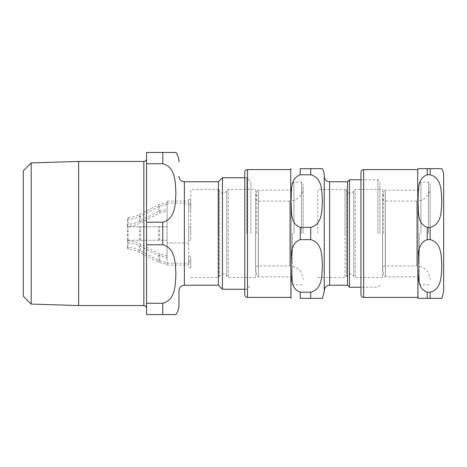 <?xml version="1.0" encoding="UTF-8"?>
<svg xmlns="http://www.w3.org/2000/svg" width="467" height="467" viewBox="0 0 467 467"><rect width="100%" height="100%" fill="white"/><g stroke="black" fill="none" stroke-linecap="round" stroke-linejoin="round"><path stroke-width="0.35" stroke-dasharray="2.33 1.75" d="M190.758 233.5L190.758 189.462L190.758 233.5M255.601 189.462L255.601 233.5L255.601 189.462L228.334 189.462L228.334 277.538L228.334 189.462A1.623 1.623 0 0 0 226.787 190.594A3.783 3.783 0 0 1 219.572 190.594L219.572 276.406L219.572 190.594A1.623 1.623 0 0 0 218.025 189.462L218.025 233.5L218.025 189.462L190.758 189.462M255.601 233.5L255.601 277.538L255.601 233.5M317.741 233.5L317.741 189.462L317.741 233.5M382.59 189.462L382.59 233.5L382.59 189.462L355.323 189.462L355.323 277.538L355.323 189.462A1.623 1.623 0 0 0 353.776 190.594A3.783 3.783 0 0 1 346.555 190.594L346.555 276.406L346.555 190.594A1.623 1.623 0 0 0 345.014 189.462L345.014 233.5L345.014 189.462L317.741 189.462M382.59 233.5L382.59 277.538L382.59 233.5M293.965 233.5L293.965 182.165L293.965 233.5M292.348 233.5L292.348 283.212L292.348 233.5M301.53 233.5L301.53 182.165L301.53 233.5M303.153 233.5L303.153 183.788L303.153 233.5M292.348 190.133L258.374 190.133L258.374 276.867L258.374 190.133A1.623 1.623 0 0 0 256.774 191.476L255.642 197.909L255.642 269.091L255.642 197.909A2.703 2.703 0 0 0 258.304 201.079L289.645 201.079L289.645 265.921L289.645 201.079A13.508 13.508 0 0 0 303.153 187.571M420.954 233.5L420.954 182.165L420.954 233.5M419.331 233.5L419.331 283.212L419.331 233.5M428.519 233.5L428.519 182.165L428.519 233.5M430.142 233.5L430.142 183.788L430.142 233.5M419.331 190.133L385.363 190.133L385.363 276.867L385.363 190.133A1.623 1.623 0 0 0 383.763 191.476L382.631 197.909L382.631 269.091L382.631 197.909A2.703 2.703 0 0 0 385.293 201.079L416.634 201.079L416.634 265.921L416.634 201.079A13.508 13.508 0 0 0 430.142 187.571M379.887 233.5L379.887 181.762L379.887 233.5M310.718 227.371C322.767 224.236 321.745 210.016 322.417 201.079C321.745 192.141 322.767 177.921 310.718 174.786L300.24 174.786C289.318 178.803 291.863 192.451 290.976 201.079C291.863 209.706 289.318 223.354 300.24 227.371L310.718 227.371L310.718 239.629L300.24 239.629C289.318 243.646 291.863 257.294 290.976 265.921C291.863 274.549 289.318 288.197 300.24 292.214L310.718 292.214C322.767 289.079 321.745 274.859 322.417 265.921C321.745 256.984 322.767 242.764 310.718 239.629M310.718 292.214L310.718 298.343L300.24 298.343L300.24 292.214M300.24 174.786L300.24 168.657L310.718 168.657L310.718 174.786M324.226 175.411L324.226 291.589M290.725 169.603L290.725 297.397M244.796 172.305L244.796 294.695M377.896 233.5L377.896 179.772L377.896 233.5M349.45 179.772L349.45 287.228M347.466 181.762L347.466 285.238M324.226 176.357L324.226 290.643L324.226 176.357M379.887 285.238L377.896 287.228L360.973 287.228L360.973 179.772L377.896 179.772L379.887 181.762M430.142 227.371C442.191 224.236 441.169 210.016 441.84 201.079C441.169 192.141 442.191 177.921 430.142 174.786L427.223 174.786C416.307 178.803 418.846 192.451 417.965 201.079C418.846 209.706 416.307 223.354 427.223 227.371L430.142 227.371L430.142 239.629L427.223 239.629C416.307 243.646 418.846 257.294 417.965 265.921C418.846 274.549 416.307 288.197 427.223 292.214L430.142 292.214C442.191 289.079 441.169 274.859 441.84 265.921C441.169 256.984 442.191 242.764 430.142 239.629M427.223 174.786L427.223 168.657L430.142 168.657L430.142 174.786M430.142 292.214L430.142 298.343L427.223 298.343L427.223 292.214M417.714 297.397L417.714 169.603M443.65 291.589L443.65 175.411M188.703 240.289L188.703 226.711L188.703 240.289L188.703 226.711L190.758 226.711L190.758 240.289L188.703 240.289L188.703 242.992L167.087 242.992L188.703 242.992L188.703 240.289L190.758 240.289L190.758 226.711L188.703 226.711L188.703 204.47C189.958 204.353 190.641 203.746 190.758 202.649L190.758 209.438C190.641 210.535 189.958 211.142 188.703 211.259L188.703 255.741C189.958 255.858 190.641 256.465 190.758 257.562L190.758 264.351C190.641 263.254 189.958 262.647 188.703 262.53L188.703 263.23L167.087 263.23L167.087 265.093L188.703 265.093L188.703 263.23M188.703 255.741L188.703 264.351L188.703 255.741M190.758 257.562L190.758 260.901L188.703 260.901L188.703 206.099L190.758 206.099L190.758 209.438M167.087 265.093L167.087 262.518L159.685 260.773L140.427 250.808C136.463 248.666 132.114 247.563 127.386 247.492L128.151 249.495C132.26 249.67 136.014 250.662 139.411 252.472L158.669 262.361L167.087 264.34L167.087 255.764L159.685 254.019L140.427 244.054C136.463 241.912 132.114 240.809 127.386 240.738L128.151 242.741C132.26 242.916 136.014 243.908 139.411 245.718L158.669 255.607L167.087 257.586L167.087 209.414L167.087 211.236L159.685 212.981L140.427 222.946C136.463 225.088 132.114 226.191 127.386 226.262L128.151 224.259C132.26 224.084 136.014 223.092 139.411 221.282L158.669 211.393L167.087 209.414L167.087 202.66L167.087 204.482L159.685 206.227L140.427 216.192C136.463 218.334 132.114 219.437 127.386 219.508L128.151 217.505C132.26 217.33 136.014 216.338 139.411 214.528L158.669 204.639L167.087 202.66L167.087 201.079L167.087 226.746L127.386 226.746L167.087 226.746L167.087 242.992L167.087 240.254L127.386 240.254L167.087 240.254L167.087 203.133L167.087 263.23M188.703 204.47L188.703 211.259L188.703 204.47M190.758 202.649L190.758 199.304L188.703 199.304L188.703 226.711M188.703 260.901L188.703 265.093M188.703 267.69L190.758 267.69L190.758 264.351M190.758 199.304L190.758 206.099M190.758 260.901L190.758 267.69M188.703 199.304L188.703 206.099M128.151 240.254L128.151 226.746M128.151 217.505L128.151 224.259M128.151 242.741L128.151 249.495M127.386 240.254L127.386 226.746M127.386 219.508L127.386 226.262M127.386 240.738L127.386 247.492M23.35 296.247L23.35 170.753M162.767 222.222C176.059 218.667 175.178 202.929 175.931 192.97C175.178 183.011 176.059 167.274 162.767 163.724L146.556 163.724L146.556 222.222L162.767 222.222L162.767 244.778L146.556 244.778L146.556 303.276L162.767 303.276C176.059 299.726 175.178 283.989 175.931 274.03C175.178 264.071 176.059 248.333 162.767 244.778M162.767 303.276L162.767 314.554L146.556 314.554L146.556 303.276M146.556 163.724L146.556 152.446L162.767 152.446L162.767 163.724M146.556 244.778L146.556 222.222M178.978 290.643L178.978 305.097M146.556 233.5L146.556 308.261L146.556 233.5M218.422 285.238L218.422 181.762M222.444 289.26L222.444 177.74M246.827 233.5L246.827 177.74L246.827 233.5M250.843 233.5L250.843 181.762L250.843 233.5M31.184 304.081L31.184 162.919M78.631 305.558L78.631 161.442M218.025 233.5L218.025 277.538L218.025 233.5M226.787 190.594L226.787 276.406L226.787 190.594M345.014 233.5L345.014 277.538L345.014 233.5M353.776 190.594L353.776 276.406L353.776 190.594M258.304 233.5L258.304 265.921L258.304 233.5M256.774 233.5L256.774 191.476L256.774 233.5M385.293 233.5L385.293 265.921L385.293 233.5M383.763 233.5L383.763 191.476L383.763 233.5M300.24 227.371L300.24 239.629M247.498 169.603L247.498 297.397M329.632 181.762L329.632 285.238M427.223 239.629L427.223 227.371M363.676 297.397L363.676 169.603M158.669 240.254L158.669 226.746M158.669 204.639L158.669 211.393M158.669 255.607L158.669 262.361M139.411 240.254L139.411 226.746M139.411 214.528L139.411 221.282M139.411 245.718L139.411 252.472M140.427 240.254L140.427 226.746M140.427 216.192L140.427 222.946M140.427 244.054L140.427 250.808M159.685 240.254L159.685 226.746M159.685 206.227L159.685 212.981M159.685 254.019L159.685 260.773M184.377 181.762L184.377 285.238M143.854 305.558L143.854 161.442M190.758 277.538L218.025 277.538L219.572 276.406L221.259 274.281L223.705 273.796C225.234 274.071 226.262 274.94 226.787 276.406L228.334 277.538L255.601 277.538M317.741 277.538L345.014 277.538L348.942 273.96C351.692 273.691 353.303 274.503 353.776 276.406L355.323 277.538L382.59 277.538M292.348 283.212L293.965 284.835L301.53 284.835L303.153 283.212M292.348 183.788L293.965 182.165L301.53 182.165L303.153 183.788M292.348 276.867L258.374 276.867L256.774 275.524L255.601 268.624C255.764 266.984 256.663 266.085 258.304 265.921L289.645 265.921C297.853 266.721 302.353 271.228 303.153 279.429M255.601 198.376L255.601 268.624L255.601 198.376M419.331 283.212L420.954 284.835L428.519 284.835L430.142 283.212M419.331 183.788L420.954 182.165L428.519 182.165L430.142 183.788M419.331 276.867L385.363 276.867L383.763 275.524L382.59 268.624C382.747 266.984 383.646 266.085 385.293 265.921L416.634 265.921C424.836 266.721 429.342 271.228 430.142 279.429M382.59 198.376L382.59 268.624L382.59 198.376M167.087 203.133L188.703 203.133M167.087 201.079L188.703 201.079M244.796 289.26L246.827 289.26L250.843 285.238M244.796 177.74L246.827 177.74L250.843 181.762"/><path stroke-width="0.7" d="M300.24 227.371C289.318 223.354 291.863 209.706 290.976 201.079C291.863 192.451 289.318 178.803 300.24 174.786L310.718 174.786C322.767 177.921 321.745 192.141 322.417 201.079C321.745 210.016 322.767 224.236 310.718 227.371L300.24 227.371L300.24 239.629L310.718 239.629C322.767 242.764 321.745 256.984 322.417 265.921C321.745 274.859 322.767 289.079 310.718 292.214L300.24 292.214C289.318 288.197 291.863 274.549 290.976 265.921C291.863 257.294 289.318 243.646 300.24 239.629M300.24 292.214L300.24 298.343L322.417 298.343L310.718 298.343L322.417 298.343L310.718 298.343L310.718 292.214M300.24 174.786L300.24 168.657L322.417 168.657L310.718 168.657L310.718 174.786M322.417 168.657A13.508 13.508 0 0 1 324.226 175.411L324.226 291.589L322.417 298.343M290.976 298.343L290.725 169.603A9.725 9.725 0 0 1 290.976 168.657M244.796 233.5L244.796 172.305A2.703 2.703 0 0 1 247.498 169.603L247.498 297.397C245.852 297.24 244.953 296.341 244.796 294.695L244.796 233.5M349.45 233.5L349.45 179.772L360.973 179.772L360.973 172.305L360.973 294.695L360.973 287.228L349.45 287.228L349.45 233.5M349.45 287.228L347.466 285.238L347.466 181.762L349.45 179.772M347.466 285.238L329.632 285.238L329.632 181.762A5.406 5.406 0 0 1 324.226 176.357M430.142 174.786L430.142 168.657L441.84 168.657L417.965 168.657L427.223 168.657L427.223 174.786L430.142 174.786C442.191 177.921 441.169 192.141 441.84 201.079C441.169 210.016 442.191 224.236 430.142 227.371L427.223 227.371C416.307 223.354 418.846 209.706 417.965 201.079C418.846 192.451 416.307 178.803 427.223 174.786M427.223 292.214C416.307 288.197 418.846 274.549 417.965 265.921C418.846 257.294 416.307 243.646 427.223 239.629L430.142 239.629C442.191 242.764 441.169 256.984 441.84 265.921C441.169 274.859 442.191 289.079 430.142 292.214L427.223 292.214L427.223 298.343L417.965 298.343L441.84 298.343L430.142 298.343L441.84 298.343L430.142 298.343L430.142 292.214M417.965 168.657A9.725 9.725 0 0 0 417.714 169.603L417.965 298.343M441.84 168.657A13.508 13.508 0 0 1 443.65 175.411L443.65 291.589L441.84 298.343M360.973 294.695C361.131 296.341 362.036 297.24 363.676 297.397L363.676 169.603A2.703 2.703 0 0 0 360.973 172.305M31.184 304.081L31.184 162.919L23.35 170.753L23.35 296.247L31.184 304.081L78.631 305.558L143.854 305.558C145.494 305.716 146.393 306.621 146.556 308.261M162.767 163.724C176.059 167.274 175.178 183.011 175.931 192.97C175.178 202.929 176.059 218.667 162.767 222.222L146.556 222.222L146.556 163.724L162.767 163.724L162.767 152.446L175.931 152.446L146.556 152.446L146.556 163.724M162.767 303.276L162.767 314.554L175.931 314.554L146.556 314.554L146.556 244.778L162.767 244.778C176.059 248.333 175.178 264.071 175.931 274.03C175.178 283.989 176.059 299.726 162.767 303.276L146.556 303.276M146.556 222.222L146.556 244.778M178.978 176.357A5.406 5.406 0 0 0 184.377 181.762L184.377 285.238L182.159 285.716C182.2 285.658 179.445 286.551 178.978 290.643L178.978 305.097C178.949 308.57 177.939 311.722 175.931 314.554M178.978 161.903A16.211 16.211 0 0 0 175.931 152.446M184.377 181.762L218.422 181.762L218.422 285.238L222.444 289.26L244.796 289.26M218.422 181.762L222.444 177.74L222.444 289.26M31.184 162.919L78.631 161.442L78.631 305.558M78.631 161.442L143.854 161.442A2.703 2.703 0 0 0 146.556 158.739M310.718 239.629L310.718 227.371M427.223 227.371L427.223 239.629M430.142 227.371L430.142 239.629M162.767 222.222L162.767 244.778M143.854 161.442L143.854 305.558M347.466 181.762L329.632 181.762M329.632 285.238C326.351 285.559 324.547 287.363 324.226 290.643M290.725 169.603L247.498 169.603M290.725 297.397L247.498 297.397M363.676 297.397L417.714 297.397M363.676 169.603L417.714 169.603M184.377 285.238L218.422 285.238M222.444 177.74L244.796 177.74"/></g></svg>
